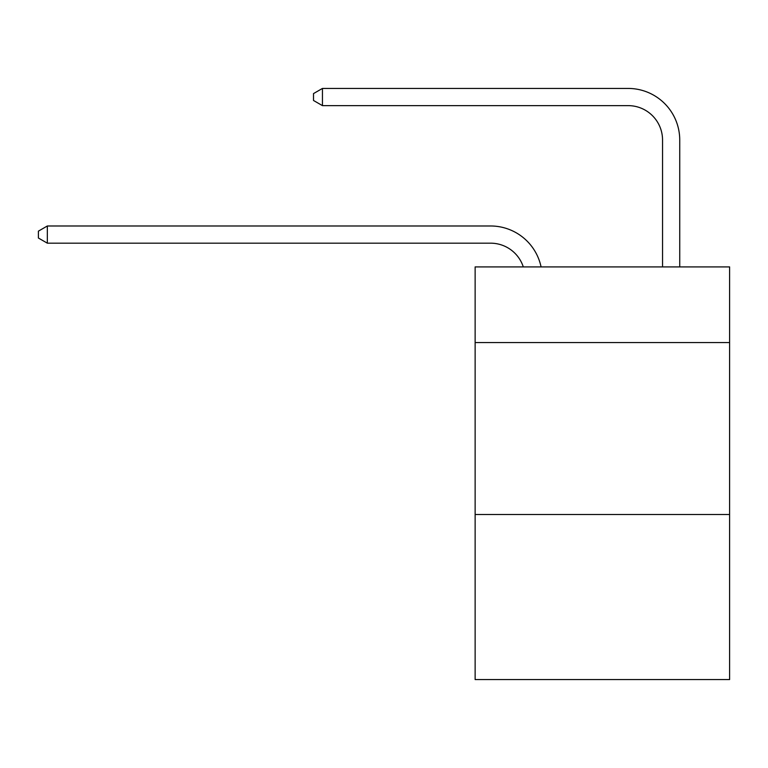 <?xml version="1.0" encoding="UTF-8"?>
<svg xmlns="http://www.w3.org/2000/svg" width="768" height="768" viewBox="0 0 768 768"><rect width="100%" height="100%" fill="white"/><g stroke="black" fill="none" stroke-linecap="round" stroke-linejoin="round"><path stroke-width="1.15" d="M729.6 342.566L729.6 266.909L475.133 266.909L475.133 342.566L729.6 342.566L729.6 679.565L475.133 679.565L475.133 342.566M729.6 514.502L475.133 514.502M523.296 266.909A34.387 34.387 -7.9 0 0 490.598 243.178L47.338 243.178L47.338 225.984L490.598 225.984A51.581 51.581 172.1 0 1 541.075 266.909M662.544 266.909L662.544 140.016A34.387 34.387 52.9 0 0 628.157 105.629L322.445 105.629L313.507 100.474L313.507 93.59L322.445 88.435L628.157 88.435A51.581 51.581 34.8 0 1 679.738 140.016L679.738 266.909M662.544 140.016A34.387 34.387 -145.2 0 0 628.157 105.629A34.387 34.387 -145.2 0 1 662.544 140.016A34.387 34.387 -145.2 0 0 628.157 105.629A34.387 34.387 -145.2 0 1 662.544 140.016A34.387 34.387 -145.2 0 0 628.157 105.629A34.387 34.387 -145.2 0 1 662.544 140.016M322.445 105.629L322.445 88.435L628.157 88.435M47.338 243.178L38.4 238.022L38.4 231.149L47.338 225.984"/></g></svg>
